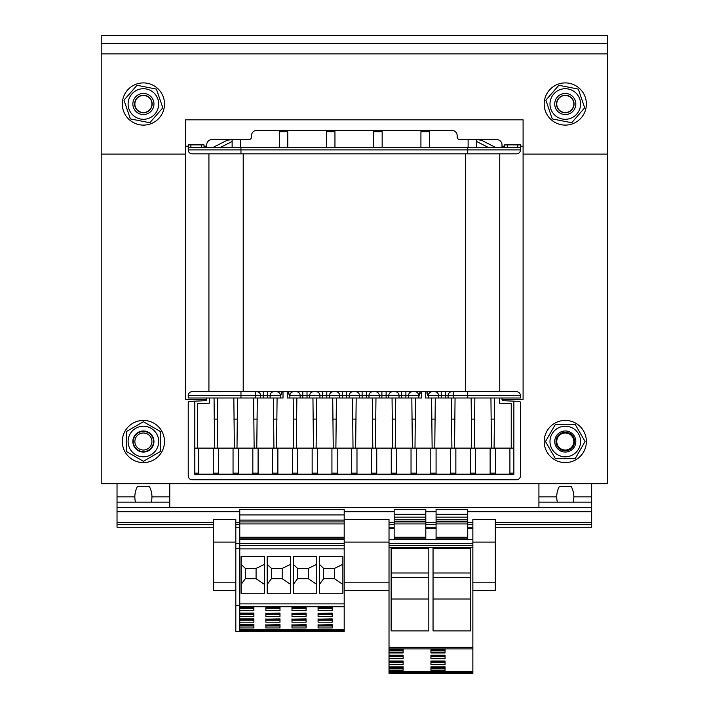 <?xml version="1.0" encoding="UTF-8"?>
<svg xmlns="http://www.w3.org/2000/svg" width="709" height="709" viewBox="0 0 709 709"><rect width="100%" height="100%" fill="white"/><g stroke="black" fill="none" stroke-linecap="round" stroke-linejoin="round"><path stroke-width="1.06" d="M467.727 509.479L436.079 509.408L436.079 539.584L467.727 539.584L467.727 509.479M470.758 630.886L433.048 630.886L433.048 548.279L470.758 548.279L470.758 630.886M470.758 599.025L433.048 599.025M470.758 577.525L433.048 577.525M470.758 572.996L433.048 572.996M430.939 667.258L445.048 666.797L445.048 667.258L430.939 667.258M445.048 666.806L430.939 666.806L430.939 670.306L445.048 670.306L445.048 666.797L430.939 666.832M430.939 661.479L445.048 661.054L430.939 661.479M445.048 661.027L430.939 661.027L445.048 661.018L445.048 664.528L430.939 664.528L430.939 661.018M430.939 655.701L445.048 655.276L430.939 655.701M445.048 655.24L430.939 655.24L445.048 655.24L445.048 658.75L430.939 658.75L430.939 655.24M430.939 649.923L445.048 649.488L430.939 649.923M445.048 649.462L430.939 649.462L445.048 649.462L445.048 652.971L430.939 652.971L430.939 649.462M445.048 670.067L430.939 670.067M445.048 668.259L430.939 668.259M445.048 667.887L430.939 667.887M445.048 664.289L430.939 664.289M445.048 662.481L430.939 662.481M445.048 662.109L430.939 662.109M445.048 658.51L430.939 658.51M445.048 656.702L430.939 656.702M445.048 656.33L430.939 656.33M445.048 652.723L430.939 652.723M445.048 650.924L430.939 650.924M445.048 650.552L430.939 650.552M467.727 538.149L436.079 538.149M467.727 514.309L436.079 514.309M467.727 521.204L436.079 521.204M344.193 519.298L389.019 519.298L389.019 648.912L472.868 648.912L472.868 539.469L467.727 539.469M403.12 661.027L389.019 661.027L403.12 661.018L403.12 664.528L389.019 664.528L389.019 666.832L403.12 666.806L403.12 667.258L389.019 667.258L403.12 666.797L403.12 670.306L389.019 670.306L389.019 673.55L472.868 673.55L472.868 648.912L389.019 648.912L389.019 649.488L403.12 649.462L389.019 649.462M467.727 524.571L472.868 524.571M495.281 524.571L591.652 524.571L591.652 507.431L117.029 507.431L117.029 524.571L213.409 524.571M235.822 524.571L239.775 524.571M389.019 524.571L394.16 524.571M425.799 524.571L436.079 524.571M467.727 527.212L472.868 527.212M495.281 527.212L591.652 527.212L591.652 524.571M425.799 527.212L436.079 527.212M235.822 527.212L239.775 527.212M117.029 524.571L117.029 527.212L213.409 527.212M472.868 590.491L495.281 590.491L495.281 519.298L472.868 519.298L472.868 539.469M279.984 618.842L265.875 619.205L279.984 618.842L279.984 622.183L265.875 622.183L265.875 618.842M279.984 613.063L265.875 613.427L279.984 613.063L279.984 616.405L265.875 616.405L265.875 613.063M279.984 607.285L265.875 607.648L279.984 607.285L279.984 610.626L265.875 610.626L265.875 607.285M279.984 624.62L265.875 624.992L279.984 624.62L279.984 627.97L265.875 627.97L265.875 624.62M239.775 624.62L253.884 624.62L253.884 627.97L239.775 627.97M253.884 625.994L239.775 625.994M239.775 618.842L253.884 618.842L253.884 622.183L239.775 622.183M253.884 620.207L239.775 620.207M239.775 613.063L253.884 613.063L253.884 616.405L239.775 616.405M253.884 614.428L239.775 614.428M239.775 607.285L253.884 607.285L253.884 610.626L239.775 610.626M253.884 607.285L239.775 607.648M253.884 613.063L239.775 613.427M253.884 618.842L239.775 619.205M253.884 624.62L239.775 624.992M253.884 608.65L239.775 608.65M253.884 625.622L239.775 625.622M253.884 619.834L239.775 619.834M253.884 614.056L239.775 614.056M253.884 608.278L239.775 608.278M344.193 543.422L239.775 543.422L239.775 606.541L344.193 606.541L344.193 509.408L239.775 509.408L239.775 543.422L235.822 543.422L235.822 542.11L213.409 542.11L213.409 590.491L235.822 590.491M264.563 593.247L264.563 584.429L256.082 578.704L256.082 568.423L264.563 564.284L264.563 556.361L264.563 593.247L241.095 593.247L241.095 556.361L264.563 556.361M241.095 593.247L241.095 584.429L245.332 578.704L245.332 568.423L241.095 564.284L241.095 556.361M256.082 568.423L245.332 568.423M256.082 578.704L245.332 578.704M239.775 606.523L239.775 631.365L235.822 631.365L235.822 543.422M306.093 618.842L291.984 619.205L306.093 618.842L306.093 622.183L291.984 622.183L291.984 618.842M306.093 613.063L291.984 613.427L306.093 613.063L306.093 616.405L291.984 616.405L291.984 613.063M306.093 607.285L291.984 607.648L306.093 607.285L306.093 610.626L291.984 610.626L291.984 607.285M306.093 624.62L291.984 624.992L306.093 624.62L306.093 627.97L291.984 627.97L291.984 624.62M279.984 625.994L265.875 625.994M279.984 620.207L265.875 620.207M279.984 614.428L265.875 614.428M279.984 608.65L265.875 608.65M279.984 625.622L265.875 625.622M279.984 619.834L265.875 619.834M279.984 614.056L265.875 614.056M279.984 608.278L265.875 608.278M290.663 593.247L290.663 584.429L282.182 578.704L282.182 568.423L290.663 564.284L290.663 556.361L290.663 593.247L267.196 593.247L267.196 556.361L290.663 556.361M267.196 593.247L267.196 584.429L271.432 578.704L271.432 568.423L267.196 564.284L267.196 556.361M282.182 568.423L271.432 568.423M282.182 578.704L271.432 578.704M332.193 618.842L318.084 619.205L332.193 618.842L332.193 622.183L318.084 622.183L318.084 618.842M332.193 613.063L318.084 613.427L332.193 613.063L332.193 616.405L318.084 616.405L318.084 613.063M332.193 607.285L318.084 607.648L332.193 607.285L332.193 610.626L318.084 610.626L318.084 607.285M332.193 624.62L318.084 624.992L332.193 624.62L332.193 627.97L318.084 627.97L318.084 624.62M306.093 625.994L291.984 625.994M306.093 620.207L291.984 620.207M306.093 614.428L291.984 614.428M306.093 608.65L291.984 608.65M306.093 625.622L291.984 625.622M306.093 619.834L291.984 619.834M306.093 614.056L291.984 614.056M306.093 608.278L291.984 608.278M316.763 593.247L316.763 584.429L308.291 578.704L308.291 568.423L316.763 564.284L316.763 556.361L316.763 593.247L293.304 593.247L293.304 556.361L316.763 556.361M293.304 593.247L293.304 584.429L297.541 578.704L297.541 568.423L293.304 564.284L293.304 556.361M308.291 568.423L297.541 568.423M308.291 578.704L297.541 578.704M239.775 631.365L344.193 631.365L344.193 606.727L239.775 606.727M332.193 625.994L318.084 625.994M332.193 620.207L318.084 620.207M332.193 614.428L318.084 614.428M332.193 608.65L318.084 608.65M332.193 625.622L318.084 625.622M332.193 619.834L318.084 619.834M332.193 614.056L318.084 614.056M332.193 608.278L318.084 608.278M344.193 629.273L239.775 629.273M342.872 593.247L342.872 584.429L334.391 578.704L334.391 568.423L342.872 564.284L342.872 556.361L342.872 593.247L319.404 593.247L319.404 556.361L342.872 556.361M319.404 593.247L319.404 584.429L323.641 578.704L323.641 568.423L319.404 564.284L319.404 556.361M334.391 568.423L323.641 568.423M334.391 578.704L323.641 578.704M344.193 545.398L239.775 545.398M344.193 523.916L239.775 523.916M344.193 538.149L239.775 538.149M389.019 527.212L394.16 527.212M389.019 590.491L344.193 590.491M389.019 582.186L344.193 582.186M389.019 542.11L344.193 542.11M134.878 441.512A8.526 8.526 0 0 1 147.658 434.13A8.526 8.526 0 0 1 147.658 448.894A8.526 8.526 0 0 1 134.878 441.512M138.352 450.268A10.103 10.103 0 0 1 145.15 431.568A10.103 10.103 0 0 1 152.896 444.96A10.103 10.103 0 0 1 138.352 450.268M556.76 441.512A8.526 8.526 0 0 1 569.549 434.13A8.526 8.526 0 0 1 569.549 448.894A8.526 8.526 0 0 1 556.76 441.512M565.286 450.782A9.261 9.261 0 0 1 556.016 441.512A9.261 9.261 0 0 1 565.286 432.251A9.261 9.261 0 0 1 574.547 441.512A9.261 9.261 0 0 1 565.286 450.782M607.737 186.697L607.737 201.604M607.737 254.398L607.737 268.055M607.737 253.751L607.79 254.398M607.737 236.203L607.737 251.181M607.737 271.352L607.737 285.31M607.737 219.71L607.737 233.713M607.737 307.254L607.737 322.178M607.737 324.669L607.737 340.426M607.737 212.345L607.737 215.261M607.737 341.623L607.737 360.429M607.737 205.078L607.737 207.985M607.737 288.873L607.737 304.719M607.471 375.593L607.471 169.93M495.281 582.186L472.868 582.186M495.281 542.11L472.868 542.11M213.409 542.11L213.409 519.298L235.822 519.298L235.822 542.11M235.822 582.186L213.409 582.186M239.775 605.238L235.822 605.238M239.775 548.305L235.822 548.305M565.286 452.058A10.546 10.546 0 0 0 574.414 436.239A10.546 10.546 0 0 0 556.148 436.239A10.546 10.546 0 0 0 565.286 452.058M580.574 441.512A15.297 15.297 0 0 0 565.286 426.224A15.297 15.297 0 0 0 549.989 441.512A15.297 15.297 0 0 0 565.286 456.809A15.297 15.297 0 0 0 580.574 441.512M555.386 458.652L545.496 441.512L555.386 424.372L575.176 424.372L585.076 441.512L575.176 458.652L555.386 458.652M586.299 439.722A21.093 21.093 0 0 1 556.326 460.611A21.093 21.093 0 0 1 553.224 424.212A21.093 21.093 0 0 1 586.299 439.722M138.131 450.649A10.546 10.546 0 0 0 153.95 441.503A10.546 10.546 0 0 0 138.122 432.384A10.546 10.546 0 0 0 138.131 450.649M156.654 449.151A15.297 15.297 0 0 0 151.035 428.263A15.297 15.297 0 0 0 130.146 433.881A15.297 15.297 0 0 0 135.765 454.761A15.297 15.297 0 0 0 156.654 449.151M126.264 451.42L126.255 431.63L143.386 421.722L160.535 431.604L160.544 451.394L143.413 461.302L126.264 451.42M138.273 421.049A21.093 21.093 0 0 1 163.682 447.299A21.093 21.093 0 0 1 128.24 456.188A21.093 21.093 0 0 1 138.273 421.049M425.799 509.479L394.16 509.408L394.16 539.584L425.799 539.584L425.799 509.479M428.83 630.886L391.129 630.886L391.129 548.279L428.83 548.279L428.83 630.886M428.83 599.025L391.129 599.025M428.83 577.525L391.129 577.525M428.83 572.996L391.129 572.996M389.019 661.479L389.019 661.018L403.12 661.054L389.019 661.479L389.019 664.528M389.019 655.701L389.019 655.24L403.12 655.276L389.019 655.701L389.019 661.018M403.12 655.24L389.019 655.24L403.12 655.24L403.12 658.75L389.019 658.75M389.019 649.923L403.12 649.488L389.019 649.923L389.019 655.24M403.12 649.462L403.12 652.971L389.019 652.971M389.019 670.306L389.019 667.258M403.12 670.067L389.019 670.067M403.12 668.259L389.019 668.259M403.12 667.887L389.019 667.887M403.12 664.289L389.019 664.289M403.12 662.481L389.019 662.481M403.12 662.109L389.019 662.109M403.12 658.51L389.019 658.51M403.12 656.702L389.019 656.702M403.12 656.33L389.019 656.33M403.12 652.723L389.019 652.723M403.12 650.924L389.019 650.924M403.12 650.552L389.019 650.552M425.799 538.149L394.16 538.149M425.799 514.309L394.16 514.309M425.799 521.204L394.16 521.204M472.868 543.422L389.019 543.422M472.868 545.398L389.019 545.398M472.868 671.467L389.019 671.467M472.868 672.938L389.019 672.938M135.49 502.158L151.309 502.158C152.577 496.761 151.956 491.594 149.439 486.649L137.36 486.649A21.961 21.961 0 0 0 135.49 502.158M557.38 502.158L573.191 502.158C574.467 496.761 573.847 491.594 571.321 486.649L559.241 486.649A21.961 21.961 0 0 0 557.38 502.158M538.92 483.706L538.92 507.431M591.652 507.431L591.652 483.706M591.652 502.158L538.92 502.158M117.029 483.706L117.029 507.431M169.77 507.431L169.77 483.706M169.77 502.158L117.029 502.158M134.878 104.01A8.526 8.526 0 0 1 147.658 96.619A8.526 8.526 0 0 1 147.658 111.393A8.526 8.526 0 0 1 134.878 104.01M556.76 104.01A8.526 8.526 0 0 1 569.549 96.619A8.526 8.526 0 0 1 569.549 111.393A8.526 8.526 0 0 1 556.76 104.01M164.497 104.01A21.093 21.093 0 0 0 132.849 85.736A21.093 21.093 0 0 0 132.849 122.276A21.093 21.093 0 0 0 164.497 104.01M586.378 104.01A21.093 21.093 0 0 0 554.739 85.736A21.093 21.093 0 0 0 554.739 122.276A21.093 21.093 0 0 0 586.378 104.01M607.471 43.364L607.471 35.45L101.21 35.45L101.21 43.364L607.471 43.364L607.471 483.706L101.21 483.706L101.21 154.101L185.59 154.101L185.59 119.83L523.091 119.83L523.091 154.101L607.471 154.101M206.682 399.327L185.59 399.327L185.59 154.101M523.091 154.101L523.091 399.327L501.999 399.327M101.21 43.364L101.21 154.101M584.703 107.83L571.684 122.737L552.267 118.908L545.868 100.182L558.887 85.275L578.305 89.104L584.703 107.83M560.34 89.538A15.297 15.297 0 0 0 550.813 108.956A15.297 15.297 0 0 0 570.231 118.474A15.297 15.297 0 0 0 579.758 99.065A15.297 15.297 0 0 0 560.34 89.538M575.265 100.598A10.546 10.546 0 0 0 557.336 97.071A10.546 10.546 0 0 0 563.247 114.353A10.546 10.546 0 0 0 575.265 100.598M573.572 101.174A8.765 8.765 0 0 1 563.593 112.607A8.765 8.765 0 0 1 558.683 98.241A8.765 8.765 0 0 1 573.572 101.174M162.822 107.83L149.803 122.737L130.385 118.908L123.978 100.182L136.997 85.275L156.414 89.104L162.822 107.83M138.459 89.538A15.297 15.297 0 0 0 128.932 108.956A15.297 15.297 0 0 0 148.341 118.474A15.297 15.297 0 0 0 157.868 99.065A15.297 15.297 0 0 0 138.459 89.538M153.383 100.598A10.546 10.546 0 0 0 135.454 97.071A10.546 10.546 0 0 0 141.366 114.353A10.546 10.546 0 0 0 153.383 100.598M151.691 101.174A8.765 8.765 0 0 1 141.711 112.607A8.765 8.765 0 0 1 136.802 98.241A8.765 8.765 0 0 1 151.691 101.174M185.59 146.196L188.222 146.196M204.041 146.196L206.682 146.196L206.682 147.516L206.682 144.875A5.273 5.273 0 0 1 211.956 139.602L232.127 139.602L227.252 140.222L212.913 147.516M495.768 147.516L481.429 140.222L476.554 139.602L496.725 139.602A5.273 5.273 0 0 1 501.999 144.875L501.999 147.516L501.999 146.196L504.64 146.196M520.459 146.196L523.091 146.196M405.894 391.678L405.894 395.631L408.526 395.631A3.953 3.953 0 0 1 412.478 391.678A3.953 3.953 0 0 0 408.526 395.631A3.953 3.953 0 0 1 412.478 391.678L415.128 391.687M416.546 392.059L418.248 393.522L419.161 395.631L420.295 392.901L419.471 391.678M427.642 391.678L426.818 392.901L427.952 395.631L428.998 393.335L430.567 392.059M431.985 391.687L516.506 391.678A3.953 3.953 0 0 1 520.459 395.631A3.953 3.953 0 0 0 516.506 391.678A3.953 3.953 0 0 1 520.459 395.631L520.459 398.006L453.219 398.006L453.219 391.678M366.34 391.678L366.34 398.006L359.481 398.006L359.481 395.631A3.953 3.953 0 0 0 355.528 391.678L372.934 391.678A3.953 3.953 0 0 0 368.972 395.631A3.953 3.953 0 0 1 372.934 391.678A3.953 3.953 0 0 0 368.972 395.631A3.953 3.953 0 0 1 372.934 391.678L375.3 391.678A3.953 3.953 0 0 1 379.262 395.631L388.754 395.631A3.953 3.953 0 0 1 392.706 391.678A3.953 3.953 0 0 0 388.754 395.631A3.953 3.953 0 0 1 392.706 391.678A3.953 3.953 0 0 0 388.754 395.631L388.754 398.006L421.447 398.006L421.447 391.678M399.034 398.006L399.034 395.631A3.953 3.953 0 0 0 395.081 391.678L375.3 391.678M426.818 391.678L428.307 395.631A3.953 3.953 0 0 1 432.26 391.678L414.854 391.678A3.953 3.953 0 0 1 418.815 395.631L420.295 391.678M507.272 147.516L507.272 144.875L520.459 144.875L520.459 149.883A3.953 3.953 0 0 1 516.506 153.844A3.953 3.953 0 0 0 520.459 149.883A3.953 3.953 0 0 1 516.506 153.844L192.183 153.844A3.953 3.953 0 0 1 188.222 149.883L188.222 147.516L467.727 147.516L467.727 153.844M425.666 391.678L425.666 398.006L438.587 398.006L438.587 395.631L448.079 395.631A3.953 3.953 0 0 1 452.032 391.678M428.068 395.028L427.961 395.48M438.587 395.631A3.953 3.953 0 0 0 434.635 391.678A3.953 3.953 0 0 1 438.587 395.631L428.307 395.631L428.307 398.006M501.999 398.006L501.999 399.38A1.321 1.321 0 0 0 503.266 400.7L519.201 401.383A1.321 1.321 0 0 1 520.459 402.694L520.459 475.792A3.953 3.953 0 0 1 516.506 479.745L192.183 479.745A3.953 3.953 0 0 1 188.222 475.792L188.222 402.694A1.321 1.321 0 0 1 189.489 401.383L194.815 401.152L194.815 448.106L213.276 448.106L213.276 473.151L218.549 473.151L218.549 474.099L233.048 474.099L233.048 473.151L238.321 473.151L238.321 474.099L252.829 474.099L252.829 473.151L258.103 473.151L258.103 474.099L272.602 474.099L272.602 473.151L277.875 473.151L277.875 474.099L292.374 474.099L292.374 473.151L297.647 473.151L297.647 474.099L312.155 474.099L312.155 473.151L317.428 473.151L317.428 474.099L331.927 474.099L331.927 473.151L337.2 473.151L337.2 474.099L351.708 474.099L351.708 473.151L356.981 473.151L356.981 448.106L371.481 448.106L371.481 474.099L356.981 474.099L356.981 473.151M511.233 448.106L511.233 403.678L499.366 403.173L499.366 398.006M490.929 398.006L491.452 448.106M494.616 398.006L494.093 448.106M494.616 419.099L490.929 419.099M474.312 448.106L474.844 398.006M471.68 448.106L471.148 398.006M471.148 419.099L474.844 419.099M355.661 448.106L356.184 398.006M375.433 448.106L375.965 398.006M372.801 448.106L372.269 398.006M372.269 419.099L375.965 419.099M395.214 448.106L395.737 398.006M392.573 448.106L392.05 398.006M392.05 419.099L395.737 419.099M414.987 448.106L415.518 398.006M412.354 448.106L411.823 398.006M411.823 419.099L415.518 419.099M434.768 448.106L435.291 398.006M432.127 448.106L431.604 398.006M431.604 419.099L435.291 419.099M454.54 448.106L455.063 398.006M451.899 448.106L451.376 398.006M451.376 419.099L455.063 419.099M194.815 448.106L194.815 474.472L513.865 474.472L513.865 448.106L495.414 448.106L495.414 473.151L490.132 473.151L490.132 474.099L475.633 474.099L475.633 473.151L470.359 473.151L470.359 474.099L455.86 474.099L455.86 473.151L450.587 473.151L450.587 474.099L436.079 474.099L436.079 473.151L430.806 473.151L430.806 474.099L416.307 474.099L416.307 473.151L411.034 473.151L411.034 474.099L396.526 474.099L396.526 473.151L391.253 473.151L391.253 474.099L376.754 474.099L376.754 473.151L371.481 473.151M509.913 448.106L509.913 474.099L495.414 474.099L495.414 473.151M495.414 448.106L475.633 448.106L475.633 473.151M490.132 448.106L490.132 473.151M475.633 448.106L376.754 448.106L376.754 473.151M391.253 448.106L391.253 473.151M396.526 448.106L396.526 473.151M411.034 448.106L411.034 473.151M416.307 448.106L416.307 473.151M430.806 448.106L430.806 473.151M436.079 448.106L436.079 473.151M450.587 448.106L450.587 473.151M455.86 448.106L455.86 473.151M470.359 448.106L470.359 473.151M366.34 398.006L388.754 398.006M438.587 398.006L453.219 398.006M362.122 391.678L362.122 395.631L368.972 395.631L368.972 398.006M379.262 398.006L379.262 395.631L368.972 395.631A3.953 3.953 0 0 1 372.934 391.678M467.727 391.678L467.727 395.631L448.079 395.631L448.079 398.006M395.081 391.678L412.478 391.678A3.953 3.953 0 0 0 408.526 395.631L408.526 398.006M418.815 398.006L418.815 395.631L408.526 395.631A3.953 3.953 0 0 1 412.478 391.678M507.272 144.875L504.64 144.875L504.64 147.516M488.457 147.516L476.554 141.463M476.554 147.516L476.554 139.602L468.117 139.602L468.117 147.516M382.16 147.516L382.16 131.697L373.723 131.697L373.723 147.516M429.362 147.516L429.362 131.697L420.924 131.697L420.924 147.516M451.925 130.376L451.899 130.376A5.273 5.273 0 0 1 457.172 135.649L457.172 136.97A2.641 2.641 0 0 0 459.813 139.602L468.117 139.602M520.459 147.516L467.727 147.516M376.754 448.106L371.481 448.106M513.865 401.152L513.865 448.106M292.135 392.059L290.433 393.522L289.52 395.631L288.386 392.901L289.21 391.678M283.015 391.678L283.015 398.006L270.094 398.006L270.094 395.631A3.953 3.953 0 0 1 274.055 391.678L293.553 391.687M276.705 391.687L276.43 391.678A3.953 3.953 0 0 1 280.383 395.631L281.872 392.901L280.737 395.631L279.683 393.335L278.114 392.059M280.613 395.028L280.729 395.48M359.481 398.006L349.2 398.006L349.2 395.631A3.953 3.953 0 0 1 353.153 391.678L355.528 391.678A3.953 3.953 0 0 1 359.481 395.631A3.953 3.953 0 0 0 355.528 391.678A3.953 3.953 0 0 1 359.481 395.631L362.122 395.631L362.122 398.006M289.875 398.006L289.875 395.631A3.953 3.953 0 0 1 293.827 391.678L335.756 391.678A3.953 3.953 0 0 1 339.708 395.631A3.953 3.953 0 0 0 335.756 391.678L353.153 391.678A3.953 3.953 0 0 0 349.2 395.631L339.708 395.631A3.953 3.953 0 0 0 335.756 391.678A3.953 3.953 0 0 1 339.708 395.631L339.708 398.006L287.234 398.006L287.234 391.678M333.381 391.678A3.953 3.953 0 0 0 329.428 395.631L319.936 395.631A3.953 3.953 0 0 0 315.975 391.678A3.953 3.953 0 0 1 319.936 395.631A3.953 3.953 0 0 0 315.975 391.678A3.953 3.953 0 0 1 319.936 395.631L319.936 398.006M313.6 391.678A3.953 3.953 0 0 0 309.647 395.631L300.155 395.631A3.953 3.953 0 0 0 296.202 391.678A3.953 3.953 0 0 1 300.155 395.631A3.953 3.953 0 0 0 296.202 391.678A3.953 3.953 0 0 1 300.155 395.631L300.155 398.006M270.094 398.006L267.461 398.006L267.461 395.631L240.963 395.631L240.963 398.006L188.222 398.006L188.222 395.631A3.953 3.953 0 0 1 192.183 391.678L274.055 391.678A3.953 3.953 0 0 0 270.094 395.631L267.461 395.631L267.461 391.678M267.461 398.006L260.602 398.006L260.602 395.631A3.953 3.953 0 0 0 256.649 391.678M288.386 391.678L289.52 395.631L300.155 395.631A3.953 3.953 0 0 0 296.202 391.678M198.768 448.106L198.768 474.099L213.276 474.099L213.276 473.151M206.682 398.006L206.682 399.38A1.321 1.321 0 0 1 205.424 400.7L194.815 401.152M197.457 448.106L197.457 403.678L209.323 403.173L209.323 398.006M217.76 398.006L217.229 448.106M214.065 398.006L214.597 448.106M214.065 419.099L217.76 419.099M234.369 448.106L233.837 398.006M237.001 448.106L237.533 398.006M237.533 419.099L233.837 419.099M353.02 448.106L352.497 398.006M356.184 419.099L352.497 419.099M333.248 448.106L332.716 398.006M335.889 448.106L336.412 398.006M336.412 419.099L332.716 419.099M313.475 448.106L312.944 398.006M316.108 448.106L316.639 398.006M316.639 419.099L312.944 419.099M293.694 448.106L293.171 398.006M296.335 448.106L296.858 398.006M296.858 419.099L293.171 419.099M273.922 448.106L273.39 398.006M276.554 448.106L277.086 398.006M277.086 419.099L273.39 419.099M254.141 448.106L253.618 398.006M256.782 448.106L257.305 398.006M257.305 419.099L253.618 419.099M213.276 448.106L233.048 448.106L233.048 473.151M218.549 448.106L218.549 473.151M233.048 448.106L351.708 448.106L351.708 473.151M337.2 448.106L337.2 473.151M331.927 448.106L331.927 473.151M317.428 448.106L317.428 473.151M312.155 448.106L312.155 473.151M297.647 448.106L297.647 473.151M292.374 448.106L292.374 473.151M277.875 448.106L277.875 473.151M272.602 448.106L272.602 473.151M258.103 448.106L258.103 473.151M252.829 448.106L252.829 473.151M238.321 448.106L238.321 473.151M351.708 448.106L356.981 448.106M349.2 398.006L339.708 398.006M281.872 391.678L281.872 392.901L281.039 391.678M309.647 398.006L309.647 395.631L319.936 395.631A3.953 3.953 0 0 0 315.975 391.678M329.428 398.006L329.428 395.631L339.708 395.631A3.953 3.953 0 0 0 335.756 391.678M260.602 398.006L255.462 398.006L255.462 391.678M270.094 395.631L280.383 395.631L280.383 398.006M188.222 147.516L188.222 144.875L190.863 144.875L190.863 147.516M201.409 147.516L201.409 144.875L204.041 144.875L204.041 147.516M201.409 144.875L190.863 144.875M220.224 147.516L232.127 141.463M232.127 147.516L232.127 139.602L240.564 139.602L240.564 147.516M326.521 147.516L326.521 131.697L334.958 131.697L334.958 147.516M279.328 147.516L279.328 131.697L287.765 131.697L287.765 147.516M451.899 130.376L256.782 130.376A5.273 5.273 0 0 0 251.509 135.649L251.509 136.97A2.641 2.641 0 0 1 248.868 139.602L240.564 139.602M240.963 398.006L255.462 398.006M208.925 391.678L208.925 153.844L208.925 391.678M499.756 391.678L499.756 153.844M467.727 517.162L436.079 517.162M467.727 519.83L436.079 519.83M467.727 521.939L436.079 521.939M467.727 537.262L436.079 537.262M344.193 548.881L239.775 548.881M344.193 603.882L239.775 603.882M344.193 629.84L239.775 629.84M344.193 630.771L239.775 630.771M344.193 514.911L239.775 514.911M344.193 520.087L239.775 520.087M344.193 521.939L239.775 521.939M344.193 537.262L239.775 537.262M344.193 539.593L239.775 539.593M425.799 517.162L394.16 517.162M425.799 519.83L394.16 519.83M425.799 521.939L394.16 521.939M425.799 537.262L394.16 537.262M472.868 528.524L467.727 528.524M436.079 528.524L425.799 528.524M394.16 528.524L389.019 528.524M472.868 547.383L389.019 547.383M472.868 647.308L389.019 647.308M472.868 672.026L389.019 672.026M591.652 496.885L573.838 496.885M556.725 496.885L538.92 496.885M169.77 496.885L151.956 496.885M134.843 496.885L117.029 496.885M101.21 53.911L607.471 53.911M381.894 391.678L381.894 398.006M386.113 391.678L386.113 398.006M392.706 391.678A3.953 3.953 0 0 0 388.754 395.631L405.894 395.631L405.894 398.006M401.675 391.678L401.675 398.006M359.481 395.631A3.953 3.953 0 0 0 355.528 391.678A3.953 3.953 0 0 1 359.481 395.631L349.2 395.631M520.459 149.883L240.963 149.883L240.963 153.844M467.727 398.006L467.727 395.631L520.459 395.631M445.438 398.006L445.438 391.678M441.22 398.006L441.22 391.678M517.818 144.875L517.818 147.516M513.865 473.151L509.913 473.151M346.559 391.678L346.559 398.006M342.341 391.678L342.341 398.006M326.787 391.678L326.787 398.006M322.568 391.678L322.568 398.006M307.015 391.678L307.015 398.006M302.796 391.678L302.796 398.006M188.222 149.883L240.963 149.883L240.963 147.516M240.963 391.678L240.963 395.631L188.222 395.631A3.953 3.953 0 0 1 192.183 391.678M263.243 398.006L263.243 391.678M194.815 473.151L198.768 473.151M465.485 153.844L465.485 391.678M243.205 391.678L243.205 153.844M117.029 511.712L239.775 511.712M344.193 511.712L394.16 511.712M425.799 511.712L436.079 511.712M467.727 511.712L591.652 511.712M591.652 522.436L495.281 522.436M472.868 522.436L467.727 522.436M436.079 522.436L425.799 522.436M394.16 522.436L389.019 522.436M239.775 522.436L235.822 522.436M213.409 522.436L117.029 522.436M467.727 509.408L436.079 509.408M467.727 523.916L436.079 523.916M344.193 509.408L239.775 509.408M403.12 666.832L389.019 666.832M425.799 509.408L394.16 509.408M425.799 523.916L394.16 523.916M436.079 539.469L425.799 539.469M394.16 539.469L389.019 539.469"/></g></svg>
